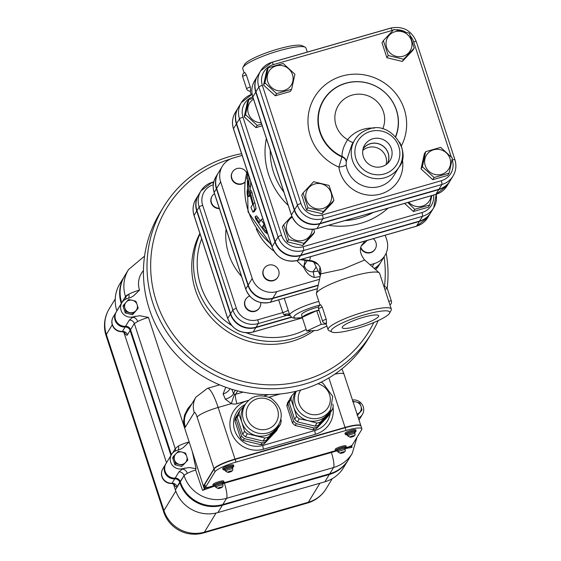 <?xml version="1.0" encoding="UTF-8"?>
<svg xmlns="http://www.w3.org/2000/svg" width="561" height="561" viewBox="0 0 561 561"><rect width="100%" height="100%" fill="white"/><g stroke="black" fill="none" stroke-linecap="round" stroke-linejoin="round"><path stroke-width="0.84" d="M326.895 326.088L317.519 330.401L306.685 331.011L321.215 324.328L326.221 324.041M302.512 318.248A13.464 2.356 -18.1 0 1 302.084 317.814A13.464 2.356 -18.1 0 1 302.218 317.351L306.685 331.011M319.104 310.535L316.748 310.668A13.464 2.356 -18.1 0 0 302.218 317.351L316.748 310.668L321.215 324.328M316.748 310.668A13.464 2.356 -18.1 0 1 318.95 310.072M302.084 317.814L301.636 314.602A12.889 2.258 -18.1 0 1 318.564 307M244.982 182.052A8.113 7.826 -148.7 0 1 232.549 171.904A8.113 7.826 -148.7 0 1 246.686 172.858M244.961 182.227A8.113 7.826 -148.7 0 1 232.436 172.094M268.572 265.143A8.113 7.826 -148.7 0 1 277.983 276.952A8.113 7.826 -148.7 0 1 266.987 279.42A8.113 7.826 -148.7 0 1 268.572 265.143M277.87 277.134A8.113 7.826 -148.7 0 1 266.763 279.785A8.113 7.826 -148.7 0 1 264.021 268.705M373.247 238.677A8.113 7.826 -148.7 0 1 367.644 252.604A8.113 7.826 -148.7 0 1 360.807 247.317M375.134 249.154A8.113 7.826 -148.7 0 1 360.66 247.885M268.186 67.797L283.186 63.484L294.911 74.227L291.622 89.29L276.622 93.603L264.904 82.86L268.186 67.797L266.854 69.992L263.572 85.055L264.904 82.86M267.772 81.731A13.113 12.651 31.3 0 0 289.778 87.025A13.113 12.651 31.3 0 0 282.835 65.777A13.113 12.651 31.3 0 0 267.772 81.731M307.947 207.808L303.073 192.914L313.634 181.722L329.055 185.439L333.928 200.34L323.374 211.525L307.947 207.808L306.608 210.003L301.741 195.102L303.073 192.914M322.736 208.531A13.113 12.651 31.3 0 0 327.414 187.044A13.113 12.651 31.3 0 0 306.018 193.201A13.113 12.651 31.3 0 0 322.736 208.531M449.102 173.174L434.095 177.493L422.377 166.743L425.659 151.68L440.666 147.368L452.383 158.118L449.102 173.174L447.762 175.369L432.762 179.688L434.095 177.493M449.957 158.511A13.113 12.651 31.3 0 0 427.952 153.216A13.113 12.651 31.3 0 0 434.901 174.471A13.113 12.651 31.3 0 0 449.957 158.511M291.622 89.29L290.289 91.485L275.29 95.798L276.622 93.603M275.29 95.798L263.572 85.055M323.374 211.525L322.035 213.72L332.589 202.535L333.928 200.34M322.035 213.72L306.608 210.003M432.762 179.688L421.045 168.938L424.326 153.875L425.659 151.68M421.045 168.938L422.377 166.743M409.341 33.162L414.214 48.064L403.654 59.249L388.226 55.532L383.359 40.637L393.913 29.445L409.341 33.162M395 31.711A13.113 12.651 31.3 0 0 390.316 53.197A13.113 12.651 31.3 0 0 411.711 47.04A13.113 12.651 31.3 0 0 395 31.711M414.214 48.064L412.875 50.259L402.321 61.444L386.894 57.727L382.027 42.832L383.359 40.637M386.894 57.727L388.226 55.532M402.321 61.444L403.654 59.249M261.629 123.981L257.261 125.419L245.543 114.668L248.825 99.613L253.2 98.168M253.523 99.164A13.113 12.651 31.3 0 0 248.411 113.546A13.113 12.651 31.3 0 0 261.237 122.768M313.781 229.281L314.567 232.149L304.013 243.341L288.585 239.624L283.712 224.723L291.776 216.111M292.225 217.177A13.113 12.651 31.3 0 0 287.653 233.236A13.113 12.651 31.3 0 0 303.375 240.339A13.113 12.651 31.3 0 0 312.316 229.407M262.225 125.797L255.928 127.613L257.261 125.419M255.928 127.613L244.21 116.863L245.543 114.668M244.21 116.863L247.492 101.8L248.825 99.613M304.013 243.341L302.674 245.529L313.234 234.344L314.567 232.149M302.674 245.529L287.246 241.819L288.585 239.624M287.246 241.819L282.379 226.917L283.712 224.723M431.893 195.565L429.74 204.989L414.733 209.302L407.77 202.5M408.696 202.233A13.113 12.651 31.3 0 0 422.251 206.146A13.113 12.651 31.3 0 0 431.143 195.782M414.733 209.302L413.401 211.497L428.401 207.184L429.74 204.989M413.401 211.497L404.586 203.419M452.117 159.513L452.257 159.962A17.209 16.599 -148.7 0 1 441.311 180.726A3.247 0.638 74 0 1 441.858 184.499A20.455 19.733 31.3 0 0 453.071 175.986L450.181 180.74A20.455 19.733 -148.7 0 1 438.961 189.253L320.086 223.446A20.455 19.733 -148.7 0 1 294.553 209.849L255.963 91.766A20.455 19.733 -148.7 0 1 257.758 75.588L260.655 70.833A20.455 19.733 31.3 0 0 258.852 87.011A3.247 0.568 -18.1 0 1 262.359 85.398A17.209 16.599 -148.7 0 1 273.305 64.634L392.188 30.434A17.209 16.599 -148.7 0 1 393.205 30.175M368.998 129.142A25.953 25.035 31.3 0 0 354.762 139.934C358.142 134.542 362.918 130.909 369.096 129.058C390.666 120.419 412.23 152.171 399.109 166.926L393.766 175.698A25.953 25.035 -148.7 0 1 366.613 186.848A25.953 25.035 -148.7 0 1 346.137 164.948L346.291 161.372L351.824 144.766L354.762 139.934A25.953 25.035 31.3 0 0 363.921 174.815A25.953 25.035 31.3 0 0 399.109 166.926A25.953 25.035 31.3 0 0 399.656 142.312M372.834 138.791A14.859 14.334 -148.7 0 1 389.362 144.675A14.859 14.334 -148.7 0 1 389.145 161.771A14.859 14.334 -148.7 0 1 369.93 164.941A14.859 14.334 -148.7 0 1 363.921 146.421A14.859 14.334 -148.7 0 1 372.834 138.791M374.446 128.118A32.447 31.297 31.3 0 0 347.624 139.654A6.487 1.697 -141.4 0 0 353.248 142.424M382.714 128.876A25.14 24.249 -148.7 0 0 370.253 96.787A25.14 24.249 -148.7 0 0 337.575 106.828A25.14 24.249 -148.7 0 0 347.624 139.654C343.753 145.839 341.887 151.442 342.021 156.477A6.487 5.259 -168.4 0 1 346.291 161.372M395.589 136.463A40.385 38.954 31.3 0 0 373.367 85.111A40.385 38.954 31.3 0 0 321.488 104.493A40.385 38.954 31.3 0 0 342.021 156.477L341.908 156.94A6.487 5.259 -168.7 0 1 346.193 161.785M346.137 164.948A6.487 1.339 -8.2 0 1 338.886 167.094A32.447 31.297 31.3 0 0 376.003 194.997A32.447 31.297 31.3 0 0 402.258 158.672M395.771 136.66A40.665 39.221 -148.7 0 0 373.275 84.999A40.665 39.221 -148.7 0 0 321.088 104.648A40.665 39.221 -148.7 0 0 341.908 156.94L338.886 167.094A49.81 48.043 31.3 0 1 312.084 101.857A49.81 48.043 31.3 0 1 378.331 79.459A49.81 48.043 31.3 0 1 401.325 145.986M386.073 164.654A14.172 13.674 31.3 0 0 382.118 151.007A14.172 13.674 31.3 0 0 368.149 147.48A14.172 13.674 31.3 0 0 362.771 150.474M363.023 149.065A14.172 13.674 -148.7 0 1 381.873 145.32A14.172 13.674 -148.7 0 1 387.209 163.784M387.399 163.616A14.263 13.759 31.3 0 0 385.477 148.279A14.263 13.759 31.3 0 0 370.4 143.651A14.263 13.759 31.3 0 0 363.079 148.819M374.425 268.607A19.761 19.06 31.3 0 0 380.751 262.345A19.761 19.06 31.3 0 0 380.856 262.162M218.257 172.984A19.761 19.06 31.3 0 0 218.145 173.167A19.761 19.06 31.3 0 0 216.413 188.791L247.99 285.402A19.761 19.06 31.3 0 0 272.646 298.543L318.178 285.444M370.078 264.785L374.138 263.614A19.761 19.06 31.3 0 0 384.979 255.395L380.968 261.98A19.761 19.06 -148.7 0 1 374.264 268.467M242.149 155.425L233.208 157.999A19.761 19.06 31.3 0 0 222.373 166.217A19.761 19.06 31.3 0 0 220.641 181.841L252.219 278.459A19.761 19.06 31.3 0 0 276.875 291.594L272.87 298.172L318.248 285.121M272.87 298.172A19.761 19.06 -148.7 0 1 248.207 285.037L216.63 188.426A19.761 19.06 -148.7 0 1 218.369 172.802L222.373 166.217M259.547 307.8A8.113 7.826 -148.7 0 1 248.439 310.45A8.113 7.826 -148.7 0 1 245.69 299.364M219.4 208.608A8.113 7.826 -148.7 0 1 212.009 196.315M213.797 181.848L212.247 182.297A3.247 0.638 74 0 0 212.149 182.381A20.371 19.649 31.3 0 0 200.978 190.852A20.371 19.649 31.3 0 0 199.183 206.967L232.871 310.016A20.371 19.649 31.3 0 0 258.298 323.564L256.068 327.217L291.173 317.119M256.068 327.217A20.371 19.649 -148.7 0 1 230.641 313.676L196.96 210.62A20.371 19.649 -148.7 0 1 198.748 194.506L200.978 190.852L212.247 182.297A3.247 0.638 74 0 1 213.369 184.057M198.643 194.695A20.371 19.649 31.3 0 0 198.531 194.877A20.371 19.649 31.3 0 0 196.736 210.985L194.071 215.375A20.371 19.649 -148.7 0 1 195.859 199.26L198.531 194.877M291.475 317.337L255.844 327.582A20.371 19.649 31.3 0 1 230.424 314.041L196.736 210.985M257.646 75.77A20.455 19.733 31.3 0 0 257.534 75.952A20.455 19.733 31.3 0 0 255.739 92.13L294.336 210.214A20.455 19.733 31.3 0 0 319.861 223.811L438.744 189.618A20.455 19.733 31.3 0 0 449.957 181.112A20.455 19.733 31.3 0 0 450.069 180.923M373.808 322.533A118.42 114.227 -148.7 0 1 304.181 380.316A118.42 114.227 -148.7 0 1 156.624 302.302A118.42 114.227 -148.7 0 1 230.305 159.1M384.082 256.861A118.42 114.227 -148.7 0 1 384.453 286.678M433.618 195.067A17.209 16.599 -148.7 0 1 421.949 212.542A3.247 0.638 74 0 1 422.496 216.308A20.455 19.733 31.3 0 0 433.709 207.801L430.82 212.556A20.455 19.733 -148.7 0 1 419.6 221.062L300.724 255.262A20.455 19.733 -148.7 0 1 275.199 241.658L236.602 123.581A20.455 19.733 -148.7 0 1 238.397 107.403L241.293 102.649A20.455 19.733 31.3 0 0 239.491 118.827A3.247 0.568 -18.1 0 1 242.997 117.214A17.209 16.599 -148.7 0 1 252.759 96.836M214.821 486.029L202.542 490.356L195.6 469.985L196.034 468.68L192.29 451.514L148.462 317.407L139.71 315.724L133.216 316.811A9.733 9.39 31.3 0 1 121.919 302.638A9.733 9.39 31.3 0 1 127.263 298.592L130.811 297.47L133.686 295.787L139.528 290.079A21.087 20.343 -148.7 0 1 143.448 270.598M185.347 427.131L194.253 412.503A19.467 18.779 -148.7 0 1 195.964 397.111L187.058 411.739A19.467 18.779 31.3 0 0 185.347 427.131A24.333 4.804 -106 0 1 184.527 427.77L183.538 421.395L184.59 414.986L187.879 408.499L191.981 403.647M138.195 308.298L133.23 313.564L125.973 311.818L124.9 308.178A6.487 6.262 31.3 0 0 135.79 310.801A6.487 6.262 31.3 0 0 137.129 304.665L138.195 308.298L132.529 314.714L125.271 312.968L122.978 305.955L126.239 302.042A6.487 6.262 31.3 0 0 124.9 308.178L123.679 304.805M225.746 387.237L223.096 393.955A25.953 5.119 74 0 1 225.312 399.201L231.405 403.632A8.113 0.547 107 0 1 234.673 394.264L233.446 393.415A34.067 6.725 -106 0 0 231.742 389.229M384.979 255.395A19.761 19.06 31.3 0 0 386.711 239.771L385.232 235.227M276.875 291.594L319.525 279.322M306.986 260.914L304.23 265.451A8.113 7.826 31.3 0 0 313.171 271.776L314.286 277.464C309.889 276.293 306.383 272.955 303.774 267.457L296.839 260.69A51.914 50.069 -148.7 0 1 296.713 260.669M274.006 251.16A51.914 50.069 -148.7 0 1 256.237 228.811M245.213 404.551L243.656 407.111A19.467 18.779 31.3 0 0 241.945 422.503A19.467 18.779 31.3 0 0 256.272 435.645A19.467 18.779 31.3 0 0 274.61 430.364A19.467 18.779 31.3 0 0 276.91 427.349L278.473 424.789C283.866 415.399 281.391 406.522 271.04 398.163C259.729 393.654 251.118 395.778 245.213 404.551A19.467 18.779 31.3 0 0 257.829 433.085A19.467 18.779 31.3 0 0 278.473 424.789M266.566 440.062A21.493 20.736 -148.7 0 1 263.095 441.058L264.939 438.029A21.493 20.736 31.3 0 0 268.41 437.033L266.566 440.062L278.649 427.258L280.493 424.228A21.493 20.736 31.3 0 0 281.25 420.743L280.759 418.99M244.568 431.297A21.493 20.736 31.3 0 0 247.282 433.779L245.438 436.809A21.493 20.736 -148.7 0 1 242.731 434.326L244.568 431.297L241.945 422.503L238.993 414.242L237.156 417.265A21.493 20.736 -148.7 0 1 237.913 413.787L239.75 410.757A21.493 20.736 31.3 0 0 238.993 414.242M252.78 397.616A21.493 20.736 31.3 0 0 251.84 397.952L251.461 398.338M280.493 424.228L268.41 437.033M264.939 438.029L247.282 433.779M263.095 441.058L245.438 436.809M239.75 410.757L244.638 405.491M242.731 434.326L237.156 417.265M264.336 443.716A21.493 20.736 -148.7 0 1 260.872 444.719L261.987 442.888A21.493 20.736 31.3 0 0 265.451 441.893L264.336 443.716L276.426 430.911L277.534 429.081L265.451 441.893M243.215 440.462A21.493 20.736 -148.7 0 1 240.501 437.98L241.616 436.149A21.493 20.736 31.3 0 0 244.323 438.639L243.215 440.462L260.872 444.719M234.926 420.925A21.493 20.736 -148.7 0 1 235.683 417.44L236.798 415.61A21.493 20.736 31.3 0 0 236.041 419.095L234.926 420.925L240.501 437.98M241.616 436.149L236.041 419.095M236.798 415.61L237.647 414.719M277.534 429.081A21.493 20.736 31.3 0 0 277.8 428.148M261.987 442.888L244.323 438.639M313.95 427.938A21.493 20.736 31.3 0 0 317.414 426.942L329.503 414.137L328.388 415.967L316.306 428.772A21.493 20.736 -148.7 0 1 312.835 429.768L313.95 427.938L296.292 423.688L295.177 425.519A21.493 20.736 -148.7 0 1 292.463 423.036L286.888 405.975A21.493 20.736 -148.7 0 1 287.653 402.496L289.609 399.769M312.835 429.768L295.177 425.519M173.377 483.764L175.39 489.921A34.067 32.861 31.3 0 0 217.906 512.572L324.896 481.794A34.067 32.861 31.3 0 0 343.577 467.629L348.023 460.315A34.067 32.861 31.3 0 0 348.044 460.279M123.757 331.951L166.505 462.734M124.311 276.496A34.067 32.861 31.3 0 0 124.283 276.531L119.837 283.845A34.067 32.861 31.3 0 0 116.842 310.787L116.884 310.92M173.3 456.619L175.859 453.856A6.487 6.262 31.3 0 0 174.52 459.992L173.3 456.619L172.599 457.762L174.892 464.774L175.586 463.624L174.52 459.992A6.487 6.262 31.3 0 0 179.296 464.368L175.586 463.624M185.41 462.615L182.851 465.378L179.296 464.368A6.487 6.262 31.3 0 0 186.75 456.472L187.816 460.111L185.41 462.615M178.265 451.353L181.974 452.096A6.487 6.262 31.3 0 0 175.859 453.856L178.265 451.353M181.974 452.096L185.523 453.099L186.75 456.472A6.487 6.262 31.3 0 0 181.974 452.096M128.644 299.539L132.354 300.282A6.487 6.262 31.3 0 0 126.239 302.042L128.644 299.539M132.354 300.282L135.902 301.285L137.129 304.665A6.487 6.262 31.3 0 0 132.354 300.282M357.077 414.116A6.487 6.262 31.3 0 0 359.643 412.496L357.084 415.259M352.497 401.234L356.207 401.978A6.487 6.262 31.3 0 0 353.114 401.985M360.982 406.36L362.048 409.993L359.643 412.496A6.487 6.262 31.3 0 0 356.207 401.978L359.755 402.98L360.982 406.36M182.851 465.378L187.816 460.111M182.15 466.528L174.892 464.774M132.529 314.714L133.23 313.564M125.271 312.968L125.973 311.818M357.455 415.273L362.048 409.993M174.716 478.856L172.045 483.238A4.867 4.691 -148.7 0 1 177.059 486.653L179.73 482.271A4.867 4.691 31.3 0 0 174.716 478.856A9.733 9.39 -148.7 0 1 165.53 464.326A9.733 9.39 -148.7 0 1 165.558 464.291M165.53 464.326L162.865 468.716A9.733 9.39 -148.7 0 0 172.045 483.238A9.488 1.872 74 0 1 171.68 483.491L174.373 484.367L173.756 483.449M179.73 482.271L179.843 482.607A34.067 32.861 31.3 0 0 222.359 505.258L329.342 474.487A34.067 32.861 31.3 0 0 348.023 460.315M124.283 276.531A34.067 32.861 31.3 0 0 121.288 303.473L121.337 303.606M125.096 327.042L122.424 331.432A4.867 4.691 -148.7 0 1 127.438 334.847L130.11 330.457A4.867 4.691 31.3 0 0 125.096 327.042A9.733 9.39 -148.7 0 1 115.938 312.477M130.11 330.457L170.958 455.42M115.917 312.512L113.245 316.902A9.733 9.39 -148.7 0 0 122.424 331.432A9.488 1.872 74 0 1 122.06 331.684L124.752 332.561L124.135 331.635M348.451 459.62A34.067 32.861 -148.7 0 1 348.423 459.655A34.067 32.861 -148.7 0 1 329.742 473.828L222.759 504.598A34.067 32.861 -148.7 0 1 180.242 481.948L180.13 481.611A4.867 4.691 31.3 0 0 175.116 478.196A9.733 9.39 -148.7 0 1 165.958 463.631M121.737 302.947L121.695 302.814A34.067 32.861 -148.7 0 1 124.689 275.872A34.067 32.861 -148.7 0 1 124.71 275.837M171.357 454.761L130.51 329.798A4.867 4.691 31.3 0 0 125.496 326.383A9.733 9.39 -148.7 0 1 116.337 311.818M165.937 463.667L165.579 464.256A9.733 9.39 31.3 0 0 174.759 478.778A4.867 4.691 -148.7 0 1 179.772 482.194L179.885 482.537A34.067 32.861 31.3 0 0 222.401 505.18L329.391 474.41A34.067 32.861 31.3 0 0 348.072 460.237L348.423 459.655M124.689 275.872L124.332 276.454A34.067 32.861 31.3 0 0 121.337 303.396L121.379 303.536M116.316 311.853L115.959 312.442A9.733 9.39 31.3 0 0 125.138 326.972A4.867 4.691 -148.7 0 1 130.159 330.38L171 455.343M330.352 412.58A22.713 21.907 -148.7 0 1 327.421 421.038A22.713 21.907 -148.7 0 1 314.966 430.483L263.004 445.427A22.713 21.907 -148.7 0 1 238.516 437.475A22.713 21.907 -148.7 0 1 236.651 412.37A22.713 21.907 -148.7 0 1 245.29 404.418M269.042 397.188L280.17 393.99M213.348 485.812L209.562 486.906A4.867 0.856 -18.1 0 1 205.599 487.32A4.867 0.856 -18.1 0 1 205.642 487.123L214.989 471.766A19.467 3.408 -18.1 0 1 235.999 462.103L346.039 430.448A19.467 3.408 -18.1 0 1 361.873 428.793A19.467 3.408 -18.1 0 1 361.712 429.565L352.364 444.922A4.867 0.856 -18.1 0 1 347.112 447.341L345.73 447.734M335.618 450.644L223.46 482.909M346.838 434.635A5.68 0.996 -18.1 0 1 345.324 434.445L344.98 433.38A5.68 0.996 -18.1 0 1 351.151 430.336A5.68 0.996 -18.1 0 1 355.772 429.852L356.116 430.918A5.68 0.996 -18.1 0 1 355.008 431.963M224.568 469.802A5.68 0.996 -18.1 0 1 223.054 469.613L222.71 468.554A5.68 0.996 -18.1 0 1 228.881 465.511A5.68 0.996 -18.1 0 1 233.502 465.027L233.846 466.086A5.68 0.996 -18.1 0 1 232.738 467.131M337.049 450.721A5.68 0.996 -18.1 0 1 335.534 450.532L335.183 449.473A5.68 0.996 -18.1 0 1 341.361 446.43A5.68 0.996 -18.1 0 1 345.983 445.946L346.326 447.005A5.68 0.996 -18.1 0 1 345.218 448.05M214.779 485.896A5.68 0.996 -18.1 0 1 213.264 485.707L212.914 484.641A5.68 0.996 -18.1 0 1 219.092 481.597A5.68 0.996 -18.1 0 1 223.713 481.114L224.056 482.18A5.68 0.996 -18.1 0 1 222.948 483.224M204.856 484.718A4.867 0.856 -18.1 0 1 204.709 484.585A4.867 0.856 -18.1 0 1 204.751 484.395L214.092 469.038A19.467 3.408 -18.1 0 1 235.108 459.375L345.148 427.72A19.467 3.408 -18.1 0 1 360.982 426.058L361.873 428.793M337.084 450.834L223.075 483.617M194.253 412.503A6.487 1.283 74 0 1 197.121 417.118L213.993 468.73L203.867 485.37L204.87 485.083M328.879 377.939L345.05 427.419A19.467 3.408 -18.1 0 1 360.884 425.757A19.467 3.408 -18.1 0 1 360.912 425.911M345.05 427.419L235.003 459.066L218.138 407.454A25.953 5.119 -106 0 0 207.402 388.359L219.61 384.846M213.993 468.73A19.467 3.408 -18.1 0 1 235.003 459.066M221.602 464.277A16.22 2.84 -18.1 0 1 225.34 462.692M203.867 485.37L204.863 488.407L213.573 485.903M223.012 483.182L335.843 450.728M345.281 448.015L351.586 446.205L351.403 445.651M204.863 488.407L204.372 489.213L192.29 451.514M202.542 490.356L204.372 489.213M351.053 447.173L352.013 447.355L345.352 448.618M351.095 447.012L351.586 446.205M351.424 436.633L353.774 435.736L350.611 437.187L351.34 436.388M350.611 437.187A2.111 0.372 -18.1 0 1 350.155 437.215A2.111 0.372 -18.1 0 1 350.478 436.682A2.111 0.372 -18.1 0 1 351.095 436.402A2.111 0.372 -18.1 0 1 353.311 435.764A2.111 0.372 -18.1 0 1 353.774 435.736A2.111 0.372 -18.1 0 1 353.451 436.269A2.111 0.372 -18.1 0 1 352.834 436.549A2.111 0.372 -18.1 0 1 350.611 437.187L350.562 437.026M229.154 471.801L231.504 470.903L230.234 471.492L231.181 471.436L230.564 471.724L228.341 472.362L229.07 471.556M228.341 472.362A2.111 0.372 -18.1 0 1 227.885 472.383A2.111 0.372 -18.1 0 1 228.208 471.857A2.111 0.372 -18.1 0 1 228.825 471.57A2.111 0.372 -18.1 0 1 231.041 470.931A2.111 0.372 -18.1 0 1 231.504 470.903A2.111 0.372 -18.1 0 1 231.181 471.436A2.111 0.372 -18.1 0 1 230.564 471.724A2.111 0.372 -18.1 0 1 228.341 472.362L228.292 472.201M341.628 452.72L343.977 451.829L340.822 453.281L341.551 452.475M340.822 453.281A2.111 0.372 -18.1 0 1 340.359 453.302A2.111 0.372 -18.1 0 1 340.681 452.776A2.111 0.372 -18.1 0 1 341.298 452.489A2.111 0.372 -18.1 0 1 343.521 451.85A2.111 0.372 -18.1 0 1 343.977 451.829A2.111 0.372 -18.1 0 1 343.655 452.355A2.111 0.372 -18.1 0 1 343.037 452.643A2.111 0.372 -18.1 0 1 340.822 453.281L340.765 453.12M213.264 485.707A5.68 0.996 -18.1 0 1 219.442 482.663A5.68 0.996 -18.1 0 1 224.056 482.18M215.578 486.52A4.299 0.75 -18.1 0 1 214.919 486.338L214.575 485.279A4.299 0.75 -18.1 0 1 219.253 482.972A4.299 0.75 -18.1 0 1 222.745 482.607L223.096 483.666A4.299 0.75 -18.1 0 1 222.668 484.199M352.013 447.355L351.754 445.448M196.034 468.68L189.33 467.537L182.837 468.624A9.733 9.39 31.3 0 1 171.54 454.452A9.733 9.39 31.3 0 1 176.876 450.406L180.432 449.284L183.307 447.601L189.148 441.893A12.98 2.272 161.9 0 0 178.384 446.016A4.867 3.289 -117.5 0 1 178.089 450.055M223.096 393.955A8.113 4.972 155 0 0 230.031 388.696M225.312 399.201A8.113 3.24 158.9 0 0 233.446 393.415L235.361 390.274M358.36 418.029A9.733 9.39 31.3 0 0 352.462 400M178.384 446.016L175.249 448.674A4.867 4.691 -148.7 0 1 175.418 450.96M121.919 302.638L116.358 311.783A9.733 9.39 31.3 0 0 125.538 326.313A4.867 4.691 -148.7 0 1 130.559 329.728L171.4 454.683M130.559 329.728L134.338 323.508L137.697 321.53A12.98 2.272 -18.1 0 1 148.462 317.407M135.432 316.173A17.847 3.128 161.9 0 0 132.845 317.421A4.867 3.289 -117.5 0 1 137.697 321.53M133.216 316.811L129.325 320.093A4.867 4.691 -148.7 0 1 134.338 323.508L175.249 448.674L172.578 453.064M139.528 290.079A12.98 2.272 161.9 0 0 128.764 294.202A4.867 3.289 -117.5 0 1 128.469 298.249M144.57 256.104L128.511 269.582A34.067 32.861 31.3 0 0 125.517 296.524A12.98 2.272 161.9 0 1 128.764 294.202L125.629 296.867A4.867 4.691 -148.7 0 1 125.797 299.146M128.511 269.582L124.731 275.795A34.067 32.861 31.3 0 0 121.737 302.744L121.779 302.877M185.053 467.986A17.847 3.128 161.9 0 0 182.458 469.234A4.867 3.289 -117.5 0 1 187.318 473.337A12.98 2.272 161.9 0 0 184.071 475.658A34.067 32.861 31.3 0 0 226.588 498.308L333.571 467.537A34.067 32.861 31.3 0 0 352.252 453.365L357.006 437.3M182.837 468.624L178.938 471.906A4.867 4.691 -148.7 0 1 183.959 475.321L187.318 473.337A12.98 2.272 161.9 0 1 195.6 469.985M171.54 454.452L165.979 463.596A9.733 9.39 31.3 0 0 175.158 478.119A4.867 4.691 -148.7 0 1 180.179 481.534L180.284 481.878A34.067 32.861 31.3 0 0 222.801 504.528L329.791 473.75A34.067 32.861 31.3 0 0 348.472 459.585L352.252 453.365M310.647 256.679L309.546 260.514L312.211 261.447L300.31 259.652M361.333 245.844L364.748 241.118M199.898 233.418A77.053 74.325 31.3 0 0 210.144 316.348A77.053 74.325 31.3 0 0 291.636 341.425A77.053 74.325 31.3 0 0 314.139 330.59M427.706 217.675A20.455 19.733 -148.7 0 1 416.486 226.181A3.247 0.638 74 0 1 416.388 226.265L427.706 217.675L430.596 212.921A20.455 19.733 31.3 0 1 419.383 221.427L300.5 255.627L297.611 260.381A3.247 0.638 74 0 1 297.512 260.458L416.388 226.265A3.247 0.638 74 0 1 416.269 226.244M238.292 107.586A20.455 19.733 31.3 0 0 238.173 107.768A20.455 19.733 31.3 0 0 236.377 123.946L233.488 128.7A20.455 19.733 -148.7 0 1 235.283 112.523L238.173 107.768M300.5 255.627A20.455 19.733 31.3 0 1 274.974 242.022L236.377 123.946M241.588 153.707A121.667 117.354 31.3 0 0 163.581 206.974A121.667 117.354 31.3 0 0 173.573 341.481A121.667 117.354 31.3 0 0 304.728 384.089A121.667 117.354 31.3 0 0 371.445 333.479A121.667 117.354 31.3 0 0 378.184 320.619M387.146 288.305A121.667 117.354 31.3 0 0 386.15 253.123M371.445 333.479L367.883 339.328A121.667 117.354 -148.7 0 1 301.166 389.937A121.667 117.354 -148.7 0 1 170.011 347.336A121.667 117.354 -148.7 0 1 160.018 212.829L163.581 206.974M219.281 208.25A8.113 7.826 -148.7 0 1 214.519 193.678M260.69 302.589A8.113 7.826 -148.7 0 1 248.663 310.086A8.113 7.826 -148.7 0 1 249.61 296.026M278.649 299.883L282.8 312.589L283.957 314.749A4.867 2.819 156.6 0 1 289.651 314.77M283.957 314.749L286.755 315.38A4.867 4.537 99 0 1 289.006 315.128L289.006 315.128A4.867 4.537 99 0 1 289.841 315.345M249.806 194.155L252.681 204.513L250.963 207.332L252.913 212.191L254.631 209.379L250.01 191.182L249.603 191.378L249.498 196.315L247.92 196.553L249.056 186.196L248.839 176.932L247.534 173.251L248.004 173.335M250.809 181.918L250.094 190.908M255.122 216.567L259.329 222.612L261.04 219.8L264.119 224.084L262.408 226.896L266.636 232.086L267.099 233.124L266.72 233.369L264.918 231.945L255.886 219.365L255.087 216.588L256.545 215.873L258.081 217.605A71.38 68.849 31.3 0 0 260.234 221.125M261.16 219.723L262.429 218.909L262.962 219.106M264.673 224.33L263.677 225.964A71.38 68.849 31.3 0 0 266.223 229.077M249.785 190.943L251.37 190.747L252.092 192.732A71.38 68.849 31.3 0 0 254.904 202.865L256.096 208.783L254.224 211.665M248.025 173.398L247.576 173.321L246.77 178.433L248.158 181.498L248.214 183.636L247.085 191.883C247.212 195.396 247.548 196.757 248.109 195.964L249.687 195.726M261.04 219.8L262.429 218.909M263.677 225.964L262.408 226.896M254.315 211.665L252.913 212.191L254.385 211.602M320.969 271.194L320.022 267.029L318.115 264.413L312.211 261.447M363.079 317.372A19.193 3.366 -18.1 0 1 378.682 315.724A19.193 3.366 -18.1 0 1 361.487 324.896A19.193 3.366 -18.1 0 1 342.196 327.645A19.193 3.366 -18.1 0 1 363.079 317.372M250.318 87.039L250.627 90.931A3.247 3.247 0 0 1 246.637 88.82A3.247 0.568 161.9 0 1 250.171 87.081A3.247 0.568 161.9 0 1 250.318 87.039L246.349 74.901L244.862 72.551A3.247 3.247 0 0 0 242.668 76.682A3.247 0.568 -18.1 0 1 246.195 74.943A3.247 0.568 -18.1 0 1 246.349 74.901M322.266 307.169L320.78 304.819A3.247 3.247 0 0 0 318.585 308.95A3.247 0.568 -18.1 0 1 322.119 307.211A3.247 0.568 -18.1 0 1 322.266 307.169L326.236 319.314L326.544 323.206A3.247 3.247 0 0 1 322.554 321.095L318.585 308.95M356.214 328.648A30.82 5.4 -18.1 0 1 331.916 332.035A30.82 5.4 -18.1 0 1 358.767 316.565A30.82 5.4 -18.1 0 1 389.572 313.192A30.82 5.4 -18.1 0 1 356.214 328.648M389.572 313.192L391.129 310.24A33.253 5.827 161.9 0 0 391.312 309.09A33.253 5.827 161.9 0 0 357.89 313.887A33.253 5.827 161.9 0 0 328.094 329.756A33.253 5.827 161.9 0 0 328.914 330.576L331.916 332.035M320.043 305.135L316.432 294.083A33.253 5.827 -18.1 0 1 316.411 293.459A33.253 5.827 -18.1 0 1 346.228 278.214A33.253 5.827 -18.1 0 1 379.299 272.905A33.253 5.827 -18.1 0 1 379.65 273.417L391.312 309.09M244.126 72.867L242.745 68.638A33.253 5.827 -18.1 0 1 242.927 67.488A33.253 5.827 -18.1 0 1 272.548 52.769A33.253 5.827 -18.1 0 1 305.142 47.159A33.253 5.827 -18.1 0 1 305.962 47.98L307.309 52.082M305.142 47.159L302.141 45.693A30.82 5.4 161.9 0 0 271.931 50.897A30.82 5.4 161.9 0 0 244.484 64.543L242.927 67.488M361.382 245.732A12.98 11.052 -138.5 0 1 361.635 245.529A71.38 68.849 -148.7 0 0 367.238 240.403M320.969 271.11L320.724 273.866L342.778 269.161L364.664 260.009C360.155 254.217 359.201 249.189 361.81 244.933L361.803 244.933M301.846 259.21A71.38 68.849 -148.7 0 0 309.546 260.514A12.98 12.412 148.3 0 1 318.115 264.413M214.919 486.338A4.299 0.75 -18.1 0 1 219.596 484.031A4.299 0.75 -18.1 0 1 223.096 483.666M215.859 487.376L215.459 486.163A3.731 0.652 -18.1 0 1 219.519 484.164A3.731 0.652 -18.1 0 1 222.556 483.841L222.948 485.062A3.731 0.652 161.9 0 0 219.919 485.377A3.731 0.652 161.9 0 0 215.859 487.376L218.285 488.54C221.791 487.979 223.348 486.815 222.948 485.062M218.552 488.449A2.111 0.372 -18.1 0 1 218.089 488.477A2.111 0.372 -18.1 0 1 218.411 487.944A2.111 0.372 -18.1 0 1 219.035 487.663A2.111 0.372 -18.1 0 1 221.251 487.025A2.111 0.372 -18.1 0 1 221.714 486.997A2.111 0.372 -18.1 0 1 221.392 487.523A2.111 0.372 -18.1 0 1 220.768 487.811A2.111 0.372 -18.1 0 1 218.552 488.449L219.358 487.888L218.411 487.944L221.714 486.997L220.438 487.579L221.392 487.523L220.768 487.811L218.502 488.287M335.534 450.532A5.68 0.996 -18.1 0 1 341.712 447.489A5.68 0.996 -18.1 0 1 346.326 447.005M337.848 451.346A4.299 0.75 -18.1 0 1 337.189 451.17L336.845 450.104A4.299 0.75 -18.1 0 1 341.523 447.804A4.299 0.75 -18.1 0 1 345.015 447.433L345.366 448.498A4.299 0.75 -18.1 0 1 344.938 449.031M337.189 451.17A4.299 0.75 -18.1 0 1 341.866 448.863A4.299 0.75 -18.1 0 1 345.366 448.498M338.129 452.208L337.729 450.995A3.731 0.652 -18.1 0 1 341.789 448.989A3.731 0.652 -18.1 0 1 344.826 448.674L345.218 449.887A3.731 0.652 161.9 0 0 342.189 450.21A3.731 0.652 161.9 0 0 338.129 452.208L340.548 453.365C344.061 452.811 345.618 451.647 345.218 449.887M223.054 469.613A5.68 0.996 -18.1 0 1 229.232 466.57A5.68 0.996 -18.1 0 1 233.846 466.086M225.368 470.427A4.299 0.75 -18.1 0 1 224.716 470.251L224.365 469.185A4.299 0.75 -18.1 0 1 229.042 466.885A4.299 0.75 -18.1 0 1 232.542 466.514L232.885 467.579A4.299 0.75 -18.1 0 1 232.464 468.112M224.716 470.251A4.299 0.75 -18.1 0 1 229.386 467.944A4.299 0.75 -18.1 0 1 232.885 467.579M225.648 471.289L225.256 470.076A3.731 0.652 -18.1 0 1 229.309 468.07A3.731 0.652 -18.1 0 1 232.345 467.755L232.745 468.968A3.731 0.652 161.9 0 0 229.708 469.284A3.731 0.652 161.9 0 0 225.648 471.289L228.075 472.446C231.581 471.885 233.138 470.728 232.745 468.968M345.324 434.445A5.68 0.996 -18.1 0 1 351.502 431.402A5.68 0.996 -18.1 0 1 356.116 430.918M347.638 435.259A4.299 0.75 -18.1 0 1 346.986 435.077L346.635 434.018A4.299 0.75 -18.1 0 1 351.312 431.711A4.299 0.75 -18.1 0 1 354.804 431.346L355.155 432.405A4.299 0.75 -18.1 0 1 354.734 432.938M346.986 435.077A4.299 0.75 -18.1 0 1 351.656 432.776A4.299 0.75 -18.1 0 1 355.155 432.405M347.918 436.114L347.525 434.901A3.731 0.652 -18.1 0 1 351.579 432.903A3.731 0.652 -18.1 0 1 354.615 432.587L355.015 433.8A3.731 0.652 161.9 0 0 351.978 434.116A3.731 0.652 161.9 0 0 347.918 436.114L350.345 437.278C353.851 436.717 355.408 435.56 355.015 433.8M317.414 426.942L316.306 428.772M329.503 414.137A21.493 20.736 31.3 0 0 329.77 413.205M288.761 400.666A21.493 20.736 31.3 0 0 288.003 404.144L286.888 405.975M292.463 423.036L293.578 421.206L288.003 404.144M293.578 421.206A21.493 20.736 31.3 0 0 296.292 423.688M318.529 425.112L330.611 412.307L332.456 409.278L320.373 422.089L318.529 425.112A21.493 20.736 -148.7 0 1 315.065 426.115L297.4 421.858A21.493 20.736 -148.7 0 1 294.693 419.376L289.118 402.321A21.493 20.736 -148.7 0 1 289.876 398.836L291.72 395.807A21.493 20.736 31.3 0 0 290.956 399.292L289.118 402.321M315.065 426.115L316.902 423.085A21.493 20.736 31.3 0 0 320.373 422.089M316.902 423.085L308.234 420.694A19.467 18.779 31.3 0 0 326.572 415.421A19.467 18.779 31.3 0 0 328.879 412.405L330.436 409.839L332.743 396.473L323.003 383.219L320.997 382.237M296.166 391.255L295.619 392.16A19.467 18.779 31.3 0 0 293.908 407.559L290.956 399.292M291.72 395.807L295.864 391.333M294.693 419.376L296.538 416.346A21.493 20.736 31.3 0 0 299.244 418.836L297.4 421.858M296.538 416.346L293.908 407.559A19.467 18.779 31.3 0 0 308.234 420.694L299.244 418.836M332.722 404.039L333.213 405.799A21.493 20.736 31.3 0 1 332.456 409.278M416.276 41.731A3.247 0.568 161.9 0 0 416.304 41.605A3.247 0.568 161.9 0 0 413.667 41.879L451.275 156.954M452.257 159.962A3.247 0.568 -18.1 0 1 454.901 159.682A3.247 0.568 -18.1 0 1 454.873 159.815A20.455 19.733 31.3 0 1 453.071 175.986C456.058 170.867 456.668 165.432 454.901 159.682L416.304 41.605C411.388 30.329 402.896 25.813 390.842 28.05A3.247 0.638 74 0 1 392.188 30.434M272.092 62.264L390.751 28.134A3.247 0.638 74 0 1 390.842 28.05L271.966 62.243A3.247 0.638 74 0 1 273.305 64.634M395.947 29.803A17.209 16.599 -148.7 0 1 405.407 31.97M410.491 36.163A17.209 16.599 -148.7 0 1 413.667 41.879M271.868 62.327A3.247 0.638 74 0 1 271.966 62.243L260.655 70.833A20.455 19.733 31.3 0 1 271.868 62.327M441.311 180.726L322.428 214.926A3.247 0.638 74 0 1 322.975 218.692L441.858 184.499L438.961 189.253M322.428 214.926A17.209 16.599 -148.7 0 1 300.948 203.482A3.247 0.568 161.9 0 0 297.449 205.095A20.455 19.733 31.3 0 0 322.975 218.692L320.086 223.446M255.963 91.766L258.852 87.011L297.449 205.095L294.553 209.849M300.948 203.482L262.359 85.398M370.435 131.442A22.713 21.907 -148.7 0 1 399.383 157.999A22.713 21.907 -148.7 0 1 362.322 168.658A22.713 21.907 -148.7 0 1 370.435 131.442M334.798 374.152A19.467 3.408 -18.1 0 1 344.012 374.138L341.922 368.879M288.102 310.03A4.867 0.856 161.9 0 1 282.8 312.589L257.744 319.798A17.132 16.521 -148.7 0 1 236.37 308.41L202.689 205.354A17.132 16.521 -148.7 0 1 213.285 184.772M226.076 229.035A62.397 60.188 31.3 0 0 241.588 276.503M373.317 212.409A68.884 66.443 -148.7 0 1 359.538 218.11A68.884 66.443 -148.7 0 1 344.72 220.634M283.957 192.276A68.884 66.443 -148.7 0 1 270.241 150.313M328.529 225.291A73.631 71.023 31.3 0 0 360.471 223.397A73.631 71.023 31.3 0 0 388.051 208.173M266.37 138.476A73.631 71.023 31.3 0 0 288.242 205.396M421.949 212.542L303.066 246.735A17.209 16.599 -148.7 0 1 281.587 235.297L242.997 117.214M436.241 194.309L433.709 207.801A20.455 19.733 31.3 0 0 436.192 194.323M303.066 246.735A3.247 0.638 74 0 1 303.613 250.508L422.496 216.308L419.6 221.062M252.127 94.255A20.455 19.733 31.3 0 0 241.293 102.649L252.12 94.206M281.587 235.297A3.247 0.568 161.9 0 0 278.088 236.903A20.455 19.733 31.3 0 0 303.613 250.508L300.724 255.262M236.602 123.581L239.491 118.827L278.088 236.903L275.199 241.658M438.744 189.618L435.848 194.372L316.972 228.565A3.247 0.638 74 0 1 316.874 228.65L435.75 194.45L447.068 185.859A20.455 19.733 -148.7 0 1 435.848 194.372A3.247 0.638 74 0 1 435.75 194.45A3.247 0.638 74 0 1 435.631 194.436M252.92 97.102A3.247 0.568 -18.1 0 1 252.822 97.011A3.247 0.568 -18.1 0 1 252.843 96.885A20.455 19.733 -148.7 0 1 254.645 80.707C251.658 85.833 251.055 91.268 252.822 97.011L291.411 215.094A3.247 0.568 161.9 0 0 291.517 215.186M319.861 223.811L316.972 228.565A20.455 19.733 -148.7 0 1 291.44 214.968A3.247 0.568 161.9 0 0 291.411 215.094C296.334 226.371 304.819 230.887 316.874 228.65M294.336 210.214L291.44 214.968L252.843 96.885L255.739 92.13M112.249 324.805L106.373 334.461A32.447 5.687 161.9 0 0 106.099 335.751L163.658 511.849A32.447 5.687 -18.1 0 1 163.931 510.559L106.373 334.461A32.447 31.297 -148.7 0 1 109.227 308.802A32.447 32.447 0 0 0 106.099 335.751M194.141 215.592A3.247 0.568 -18.1 0 1 194.043 215.501A3.247 0.568 -18.1 0 1 194.071 215.375L227.752 318.431A3.247 0.568 -18.1 0 0 227.724 318.557L194.043 215.501C192.283 209.779 192.886 204.365 195.859 199.26M220.641 181.841L216.63 188.426M196.96 210.62L199.183 206.967A3.247 0.568 -18.1 0 1 202.689 205.354M197.121 417.118A19.467 3.408 -18.1 0 1 218.138 407.454L231.405 403.632A9.733 9.39 31.3 0 0 236.973 403.696A8.113 1.599 74 0 1 235.606 394.278A1.62 1.564 -148.7 0 1 234.673 394.264M314.286 277.464A68.947 66.5 31.3 0 0 320.149 276.482M258.944 429.284A16.22 15.645 -148.7 0 1 250.346 402.987A16.22 15.645 -148.7 0 1 277.569 409.544A16.22 15.645 -148.7 0 1 258.944 429.284M216.034 513.049L204.421 532.13A32.447 6.402 74 0 1 203.468 532.95L307.4 503.056A32.447 6.402 -106 0 0 308.354 502.235L204.421 532.13A32.447 31.297 -148.7 0 1 163.931 510.559L175.789 491.078M307.4 503.056A32.447 32.447 0 0 0 326.144 488.743A32.447 31.297 -148.7 0 1 308.354 502.235L319.924 483.224M173.784 483.954A14.235 2.812 -106 0 0 177.059 486.653M179.843 482.607L175.39 489.921M124.17 332.14A14.235 2.812 -106 0 0 127.438 334.847M121.288 303.473L116.842 310.787M222.359 505.258L217.906 512.572M329.342 474.487L324.896 481.794M329.742 473.828L329.391 474.41M121.695 302.814L121.337 303.396M125.496 326.383L125.138 326.972M130.51 329.798L130.159 330.38M175.116 478.196L174.759 478.778M180.13 481.611L179.772 482.194M180.242 481.948L179.885 482.537M222.759 504.598L222.401 505.18M306.159 329.419A73.814 71.198 -148.7 0 1 292.87 334.728A73.814 71.198 -148.7 0 1 246.335 332.806M231.511 325.366A73.814 71.198 -148.7 0 1 201.644 238.769M314.966 430.483A3.247 0.638 -106 0 0 315.513 434.249A25.953 25.035 31.3 0 0 333.01 407.083M236.973 403.696L248.782 400.302M264.273 395.842L268.551 394.614M263.004 445.427A3.247 0.638 -106 0 0 263.551 449.2A25.953 25.035 31.3 0 1 231.153 431.942A25.953 25.035 31.3 0 1 247.667 400.617A3.247 0.638 -106 0 0 247.864 401.164M263.551 449.2L315.513 434.249M224.4 483.238A12.98 2.56 74 0 1 226.588 498.308L222.801 504.528M331.383 452.468A12.98 2.56 74 0 1 333.571 467.537L329.791 473.75M204.751 484.395L205.642 487.123M214.092 469.038L214.989 471.766M235.108 459.375L235.999 462.103M345.148 427.72L346.039 430.448M243.123 392.111L235.606 394.278L237.675 390.877M129.325 320.093L125.538 326.313M121.737 302.744L125.517 296.524L122.957 301.257M178.938 471.906L175.158 478.119M180.179 481.534L184.071 475.658L180.284 481.878M271.173 244.224A71.38 68.849 -148.7 0 1 247.247 171.014M227.724 318.557C232.619 329.784 241.076 334.286 253.081 332.056A3.247 0.638 -106 0 0 253.179 331.972A20.371 19.649 -148.7 0 1 227.752 318.431L230.424 314.041M302.106 317.898L253.179 331.972L255.844 327.582M200.039 233.853A77.053 74.325 31.3 0 0 213.187 314.875A77.053 74.325 31.3 0 0 293.417 338.5A77.053 74.325 31.3 0 0 311.208 330.752M288.088 309.96L284.266 298.27L289.785 315.184L292.127 317.687L294.588 318.262L302.063 317.617M257.744 319.798A3.247 0.638 -106 0 1 258.298 323.564L286.755 315.38A28.828 5.049 161.9 0 0 289.897 315.485M302.049 317.54A21.087 3.696 -18.1 0 1 294.041 316.376A21.087 3.696 -18.1 0 1 320.015 305.037M318.83 301.432A24.333 4.264 161.9 0 0 289.785 315.184M213.783 181.911L212.367 182.318M230.641 313.676L232.871 310.016A3.247 0.568 -18.1 0 1 236.37 308.41M375.611 269.659L378.521 265.998A19.761 19.06 -148.7 0 1 375.604 269.652M317.47 288.663L270.423 302.197A3.247 0.638 74 0 1 270.325 302.281L317.456 288.726M272.646 298.543L270.423 302.197A19.761 19.06 -148.7 0 1 245.76 289.062A3.247 0.568 161.9 0 0 245.732 289.188A3.247 0.568 161.9 0 0 245.837 289.28M247.99 285.402L245.76 289.062L214.183 192.451A3.247 0.568 161.9 0 0 214.155 192.577A3.247 0.568 161.9 0 0 214.253 192.668M216.413 188.791L214.183 192.451A19.761 19.06 -148.7 0 1 215.922 176.82L218.145 173.167M250.655 186.105L249.056 186.196M249.189 176.953L248.839 176.932M266.531 230.01L265.626 230.774M264.497 223.804L264.119 224.084M258.081 217.605L256.686 218.341M256.096 208.783L254.631 209.379M254.904 202.865L253.39 203.348M252.092 192.732L250.515 192.984M419.383 221.427L416.486 226.181L297.611 260.381A20.455 19.733 -148.7 0 1 272.078 246.777A3.247 0.568 161.9 0 0 272.05 246.91A3.247 0.568 161.9 0 0 272.155 246.994M233.558 128.918A3.247 0.568 -18.1 0 1 233.46 128.827A3.247 0.568 -18.1 0 1 233.488 128.7L272.078 246.777L274.974 242.022M303.697 267.134L305.051 260.613M317.94 271.089A64.08 61.808 -148.7 0 1 313.171 271.776L316.025 267.092M304.23 265.451L303.774 267.457M320.022 267.029A21.9 17.118 149.3 0 0 320.415 275.276M374.138 263.614L372.259 266.706M384.804 289.181A3.247 0.568 -18.1 0 1 387.42 288.908A3.247 3.247 0 0 0 383.99 286.692M389.93 304.868A3.247 3.247 0 0 0 391.389 301.054A3.247 0.568 161.9 0 0 388.773 301.327M326.236 319.314A3.247 0.568 161.9 0 0 326.088 319.356A3.247 0.568 161.9 0 0 322.554 321.095M252.219 278.459L248.207 285.037M317.898 383.724A16.22 15.645 -148.7 0 1 329.931 402.924A16.22 15.645 -148.7 0 1 310.906 414.334A16.22 15.645 -148.7 0 1 300.703 390.07M296.299 391.227A19.467 18.779 31.3 0 0 309.791 418.134A19.467 18.779 31.3 0 0 330.436 409.839M232.324 172.269L232.549 171.904M277.758 277.316L277.983 276.952M263.901 268.887L264.126 268.516M375.029 249.343L375.246 248.972M449.957 181.112L447.068 185.859M257.534 75.952L254.645 80.707M163.658 511.849A32.447 32.447 0 0 0 203.468 532.95M332.28 478.652L326.144 488.743M115.229 298.936L109.227 308.802M162.865 468.716A9.733 9.733 0 0 0 171.68 483.491M113.245 316.902A9.733 9.733 0 0 0 122.06 331.684M204.709 484.585L205.599 487.32M207.402 388.359L195.964 397.111M360.884 425.757L344.012 374.138M362.406 414.453L359.012 420.035M271.657 245.704L248.039 211.834L247.212 170.909M367.315 240.381L361.291 245.935M211.897 196.497L212.121 196.133M259.434 307.982L259.659 307.617M245.578 299.546L245.802 299.181M253.081 332.056L302.127 317.947M289.006 315.128L290.17 315.605M215.922 176.82C213.04 181.771 212.451 187.023 214.155 192.577L245.732 289.188C250.487 300.079 258.684 304.441 270.325 302.281M378.521 265.998L380.751 262.345M267.036 233.341L267.485 232.927M235.283 112.523C232.296 117.642 231.693 123.076 233.46 128.827L272.05 246.91C276.973 258.179 285.458 262.695 297.512 260.458M320.338 275.626L313.655 261.714M242.668 76.682L246.637 88.82M391.389 301.054L387.42 288.908M328.094 329.756L325.983 323.311M251.202 94.514L250.066 91.043M320.724 273.866L316.411 293.459M364.664 260.009L379.299 272.905"/></g></svg>
